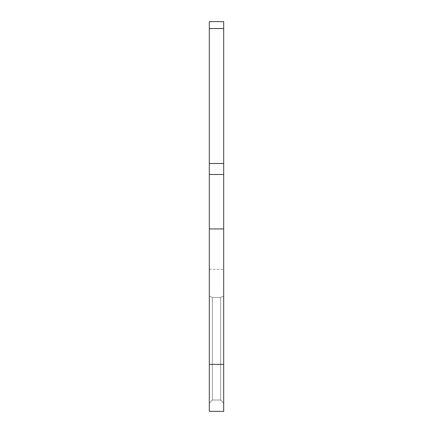 <?xml version="1.0" encoding="UTF-8"?>
<svg xmlns="http://www.w3.org/2000/svg" width="433" height="433" viewBox="0 0 433 433"><rect width="100%" height="100%" fill="white"/><g stroke="black" fill="none" stroke-linecap="round" stroke-linejoin="round"><path stroke-width="0.32" stroke-dasharray="2.17 1.62" d="M223.688 283.664L223.688 269.288L223.688 296.107L223.688 269.288L223.688 296.107L220.646 297.422L223.688 296.107L223.688 269.288L223.688 296.107L220.646 297.422L223.688 296.107L223.688 269.288L223.688 296.107L220.646 297.422L223.688 296.107L223.688 269.288L223.688 296.107L220.646 297.422L223.688 296.107L223.688 269.288L223.688 296.107L220.646 297.422L223.688 296.107L223.688 269.288L223.688 296.107L220.646 297.422L223.688 296.107L223.688 269.288L223.688 296.107L220.646 297.422L223.688 296.107L223.688 269.288L223.688 296.107L220.646 297.422L223.688 296.107L223.688 283.664M209.312 283.664L209.312 269.288L209.312 296.107L212.354 297.422L220.646 297.422L223.688 296.107L220.646 297.422L212.354 297.422L209.312 296.107L209.312 269.288L209.312 403.058L212.354 400.016L220.646 400.016L223.688 403.058L223.688 411.35L223.688 296.107L223.688 403.058L220.646 400.016L220.646 297.422L220.646 400.016L223.688 403.058L223.688 411.35L223.688 163.49L209.312 163.49L209.312 174.488L209.312 163.49L223.688 163.49L223.688 411.35L223.688 296.107L223.688 403.058L220.646 400.016L220.646 297.422L212.354 297.422L220.646 297.422L220.646 400.016L223.688 403.058L223.688 411.35L223.688 28.562L223.688 163.49L209.312 163.49L209.312 411.35L209.312 403.058L209.312 411.35L223.688 411.35L223.688 296.107L223.688 403.058L220.646 400.016L220.646 297.422L212.354 297.422L209.312 296.107L212.354 297.422L220.646 297.422L220.646 400.016L223.688 403.058L223.688 411.35L223.688 296.107L223.688 403.058L220.646 400.016L220.646 297.422L212.354 297.422L209.312 296.107L209.312 403.058L209.312 296.107L212.354 297.422L220.646 297.422L220.646 400.016L223.688 403.058L223.688 411.35L223.688 228.938L223.688 411.35L223.688 296.107L223.688 403.058L220.646 400.016L220.646 297.422L212.354 297.422L209.312 296.107L209.312 403.058L212.354 400.016L212.354 297.422L220.646 297.422L220.646 400.016L223.688 403.058L223.688 411.35L223.688 174.488L223.688 411.35L223.688 296.107L223.688 403.058L220.646 400.016L220.646 297.422L212.354 297.422L209.312 296.107L212.354 297.422L220.646 297.422L220.646 400.016L223.688 403.058L223.688 411.35L223.688 163.49L223.688 411.35L223.688 296.107L223.688 403.058L220.646 400.016L220.646 297.422L212.354 297.422L209.312 296.107L209.312 411.35L223.688 411.35L223.688 21.65L223.688 163.49L209.312 163.49L223.688 163.49L223.688 411.35L223.688 21.65L223.688 163.49L209.312 163.49L209.312 21.65L209.312 174.488L209.312 163.49L223.688 163.49L223.688 411.35L223.688 296.107L223.688 403.058L220.646 400.016L220.646 297.422L212.354 297.422L209.312 296.107L212.354 297.422L220.646 297.422L212.354 297.422L209.312 296.107L209.312 269.288L209.312 403.058L209.312 296.107L212.354 297.422L220.646 297.422L220.646 400.016L223.688 403.058L223.688 411.35L209.312 411.35L209.312 174.488L209.312 228.938L223.688 228.938L223.688 21.65L223.688 163.49L209.312 163.49L209.312 21.65L209.312 174.488L209.312 163.49L223.688 163.49L223.688 364.364L223.688 21.65L223.688 163.49L209.312 163.49L209.312 21.65L209.312 228.938L223.688 228.938L223.688 411.35L209.312 411.35L209.312 403.058L212.354 400.016L220.646 400.016L220.646 297.422L212.354 297.422L209.312 296.107L209.312 269.288L209.312 411.35L223.688 411.35L209.312 411.35L209.312 364.364L223.688 364.364L223.688 411.35L209.312 411.35L223.688 411.35L209.312 411.35L209.312 296.107L212.354 297.422L212.354 400.016L209.312 403.058L212.354 400.016L220.646 400.016L223.688 403.058L223.688 296.107L223.688 403.058L220.646 400.016L220.646 297.422L220.646 400.016L212.354 400.016L212.354 297.422L212.354 400.016L209.312 403.058L209.312 411.35L223.688 411.35L209.312 411.35L209.312 364.364L223.688 364.364L209.312 364.364L209.312 411.35L223.688 411.35L209.312 411.35L209.312 269.288L209.312 403.058L212.354 400.016L220.646 400.016L212.354 400.016L212.354 297.422L212.354 400.016L209.312 403.058L209.312 411.35L223.688 411.35L209.312 411.35L209.312 228.938L223.688 228.938L223.688 364.364L209.312 364.364L209.312 411.35L223.688 411.35L209.312 411.35L209.312 296.107L212.354 297.422L212.354 400.016L220.646 400.016L212.354 400.016L212.354 297.422L212.354 400.016L209.312 403.058L212.354 400.016L220.646 400.016L212.354 400.016L212.354 297.422L212.354 400.016L209.312 403.058L209.312 411.35L223.688 411.35L209.312 411.35L209.312 228.938L223.688 228.938L209.312 228.938L209.312 364.364L223.688 364.364L209.312 364.364L209.312 411.35L223.688 411.35L209.312 411.35L209.312 269.288L209.312 403.058L212.354 400.016L220.646 400.016L212.354 400.016L212.354 297.422L212.354 400.016L209.312 403.058L209.312 411.35L223.688 411.35L209.312 411.35L209.312 163.49L223.688 163.49L223.688 228.938L209.312 228.938L223.688 228.938L209.312 228.938L209.312 364.364L223.688 364.364L209.312 364.364L209.312 411.35L223.688 411.35L209.312 411.35L209.312 296.107L212.354 297.422L212.354 400.016L220.646 400.016L212.354 400.016L209.312 403.058L212.354 400.016L220.646 400.016L212.354 400.016L212.354 297.422L212.354 400.016L209.312 403.058L209.312 411.35L223.688 411.35L209.312 411.35L209.312 174.488L209.312 228.938L223.688 228.938L209.312 228.938L223.688 228.938L209.312 228.938L209.312 364.364L223.688 364.364L209.312 364.364L209.312 411.35L223.688 411.35L209.312 411.35L209.312 283.664M209.312 163.49L209.312 21.65L209.312 28.562L209.312 21.65L223.688 21.65L223.688 163.49L223.688 21.65L223.688 163.49L209.312 163.49L209.312 21.65L209.312 228.938L209.312 21.65L209.312 228.938L223.688 228.938L209.312 228.938L223.688 228.938L209.312 228.938L209.312 364.364L209.312 163.49L223.688 163.49L223.688 21.65L223.688 163.49L209.312 163.49L209.312 21.65L209.312 228.938L223.688 228.938L209.312 228.938L223.688 228.938L209.312 228.938L209.312 364.364L223.688 364.364L209.312 364.364L209.312 411.35L223.688 411.35L209.312 411.35L209.312 163.49L223.688 163.49L223.688 174.488L223.688 21.65L223.688 163.49L209.312 163.49L209.312 21.65L209.312 228.938L223.688 228.938L209.312 228.938L223.688 228.938L209.312 228.938L209.312 364.364L223.688 364.364L209.312 364.364L209.312 411.35L223.688 411.35L209.312 411.35L209.312 403.058L212.354 400.016L220.646 400.016L212.354 400.016L212.354 297.422L212.354 400.016L209.312 403.058L209.312 411.35L223.688 411.35L209.312 411.35L209.312 163.49L223.688 163.49L223.688 228.938L209.312 228.938L223.688 228.938L209.312 228.938L223.688 228.938L209.312 228.938L209.312 364.364L223.688 364.364M209.312 364.364L209.312 228.938L223.688 228.938L209.312 228.938L223.688 228.938L223.688 163.49M209.312 403.058L209.312 296.107L209.312 403.058M209.312 228.938L223.688 228.938M209.312 174.488L223.688 174.488M209.312 28.562L223.688 28.562M209.312 269.288L223.688 269.288M209.312 21.65L223.688 21.65"/><path stroke-width="0.65" d="M209.312 364.364L223.688 364.364L223.688 411.35L209.312 411.35L209.312 163.49L223.688 163.49L223.688 21.65L209.312 21.65L209.312 28.562L223.688 28.562M223.688 364.364L223.688 163.49M209.312 163.49L209.312 28.562M209.312 228.938L223.688 228.938M209.312 174.488L223.688 174.488"/></g></svg>
